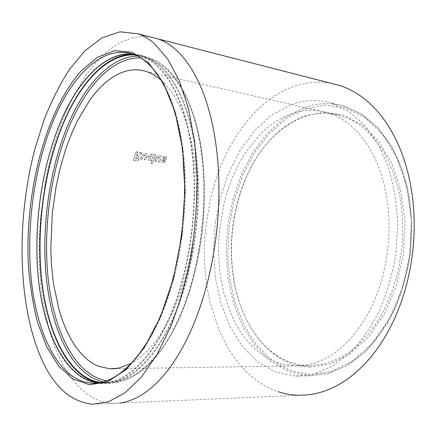 <?xml version="1.0" encoding="UTF-8"?>
<svg xmlns="http://www.w3.org/2000/svg" width="436" height="436" viewBox="0 0 436 436"><rect width="100%" height="100%" fill="white"/><g stroke="black" fill="none" stroke-linecap="round" stroke-linejoin="round"><path stroke-width="0.33" stroke-dasharray="2.18 1.64" d="M290.605 104.809L271.688 115.104L254.749 130.5L240.307 150.039L228.737 172.754L220.305 197.731L215.188 224.077L213.515 250.94L215.362 277.454L220.747 302.726L229.63 325.828L241.887 345.764L257.256 361.488L275.329 371.941L295.45 376.11L314.165 373.914L332.466 366.153L350.064 352.768C361.199 341.148 371.031 327.076 379.549 310.536C387.064 292.85 392.509 273.944 395.883 253.806L397.697 223.483C396.738 203.389 393.594 184.537 388.269 166.928L377.761 143.537L364.262 124.783L348.587 111.256L331.567 103.185C317.675 99.152 304.017 99.691 290.605 104.809M308.884 365.706L324.422 363.935C334.941 360.725 345.198 355.28 355.204 347.596C364.888 338.652 373.657 327.752 381.511 314.896C388.667 301.069 394.329 286.043 398.504 269.819L402.346 244.825C403.273 227.865 402.428 211.373 399.812 195.361C396.231 179.948 391.174 166.007 384.639 153.526C377.407 142.114 369.248 132.746 360.158 125.421C353.896 120.914 347.388 117.666 340.641 115.687C328.188 112.194 315.915 112.597 303.821 116.892C278.74 126.931 259.496 147.117 246.095 177.447C232.552 209.438 228.3 242.803 233.342 277.541C237.14 301.57 245.528 321.932 258.504 338.614C271.879 355.356 288.36 364.382 307.947 365.684L308.884 365.706M309.871 366.998L329.899 364.016L349.841 354.054L368.431 337.164L384.345 313.98L396.335 285.754L403.404 254.33L404.968 221.913L400.957 190.826L391.806 163.195L378.361 140.708L361.738 124.473L343.159 115.006L323.806 112.292L304.715 115.905C279.383 126.075 259.96 146.452 246.444 177.038C232.786 209.291 228.502 242.928 233.587 277.95C240.705 325.703 270.353 366.147 309.871 366.998M134.937 54.903L144.142 56.767C167.451 64.065 188.788 98.95 195.606 152.126C202.484 204.092 193.987 268.854 174.547 314.607C155.042 360.43 127.459 384.083 104.068 382.879L100.749 382.574M132.86 54.2L144.354 56.173C167.735 63.503 189.142 98.498 195.993 151.842C202.904 204.004 194.385 269.023 174.869 314.956C155.292 360.964 127.601 384.705 104.128 383.511L98.596 382.841M95.915 383.097C61.819 376.813 40.368 324.319 37.169 265.628C34.351 214.97 43.6 159.32 62.702 116.466C81.821 74.131 111.6 46.14 140.839 55.328C164.11 62.642 185.409 97.697 192.194 151.205C199.045 203.519 190.505 268.767 171.032 314.847C151.499 361.008 123.906 384.814 100.547 383.609L96.274 383.157M133.269 54.249L140.626 55.928C163.827 63.204 185.055 98.154 191.807 151.488C198.625 203.607 190.112 268.598 170.71 314.498C151.248 360.474 123.764 384.187 100.487 382.977L98.977 382.873M161.249 80.322L162.606 81.565C168.906 87.483 174.547 95.577 179.528 105.844C183.234 113.551 186.395 122.32 189.017 132.146C192.516 145.357 194.799 159.898 195.878 175.763C196.919 191.66 196.636 207.977 195.023 224.714L192.658 243.223L189.229 261.333C185.671 277.323 181.082 292.027 175.463 305.445C169.827 318.803 163.549 330.205 156.622 339.655C151.461 346.68 146.142 352.446 140.665 356.953L131.71 363.161M331.093 83.303L330.188 83.145C322.684 81.875 315.228 81.805 307.827 82.927C297.93 84.47 288.43 87.859 279.34 93.086C270.271 98.329 261.856 105.032 254.101 113.191L245.784 122.761L238.083 133.367C231.56 143.221 225.935 153.881 221.215 165.358C216.501 176.836 212.763 188.788 209.989 201.23L205.492 229.467C204.255 242.22 204.053 254.913 204.893 267.546C205.738 280.174 207.634 292.431 210.583 304.306L218.986 329.774C223.526 340.625 229.069 350.462 235.62 359.28C242.193 368.093 249.659 375.472 258.025 381.424C264.243 385.816 270.92 389.223 278.054 391.648M137.689 151.973L136.364 155.696L136.871 155.777L140.021 152.344L141.673 152.611L138.376 156.197L139.149 158.666C138.223 160.492 136.833 161.14 134.975 160.612L133.236 160.344L136.196 151.733L137.825 152.137L136.364 155.696M142.272 154.404L145.401 153.096L146.616 153.57L147.286 154.971L145.837 159.838L144.37 159.614L145.733 155.407L144.888 154.502L142.992 156.23L141.956 159.238L140.479 159.009L142.272 154.404L145.401 153.096M149.859 160.579L148.872 160.192L148.131 159.244L148.18 156.911C148.981 155.036 150.316 154.126 152.191 154.18L153.739 155.254L153.984 154.584L155.434 154.818L152.371 163.5L150.921 163.282L152.022 160.034L150.006 160.726L148.829 160.186L148.131 158.911L148.18 156.911M156.47 156.66L159.549 155.363L160.71 155.815L161.369 157.216L159.903 162.018L158.47 161.8L159.849 157.647L159.031 156.758L157.156 158.47L156.11 161.434L154.666 161.211L156.47 156.66L159.549 155.363M161.696 160.595L165.146 158.224L164.704 157.658L163.298 158.115L162.808 156.965L165.2 156.268L166.16 156.649L166.568 158.448L163.146 160.759L163.516 161.211L164.71 160.715L165.228 161.843L162.966 162.606L162.192 162.317L161.696 160.595L163.718 158.977M163.865 159.129L165.146 158.224M165.293 158.377L164.704 157.658M164.846 157.816L163.298 158.115M163.446 158.268L162.808 156.965M162.95 157.124L165.2 156.268M165.342 156.426L166.307 156.807L166.568 158.448M166.715 158.606L164.448 160.143M164.595 160.29L163.146 160.759M163.293 160.906L163.516 161.211M163.669 161.364L164.71 160.715M164.863 160.868L165.228 161.843M165.375 161.99L162.966 162.606M163.113 162.753L162.339 162.459L161.849 160.742M159.69 155.521L160.857 155.974L161.516 157.369L159.903 162.018M160.05 162.165L158.47 161.8M158.617 161.947L159.849 157.647M159.996 157.799L159.031 156.758M159.178 156.911L157.298 158.622L156.11 161.434M156.257 161.582L154.666 161.211M154.813 161.358L156.617 156.818M148.327 157.064C149.123 155.194 150.458 154.29 152.333 154.344L153.739 155.254M153.881 155.412L153.984 154.584M154.126 154.742L155.434 154.818M155.581 154.976L152.371 163.5M152.518 163.642L150.921 163.282M151.074 163.424L152.022 160.034M152.169 160.181L150.006 160.726M149.777 157.314L152.082 155.783L152.764 156.061L153.101 157.848L150.802 159.358L150.164 159.107L149.635 157.162L151.941 155.625L152.616 155.903L152.96 157.696L150.654 159.205L150.022 158.96L149.635 157.162M145.542 153.254L146.758 153.734L147.428 155.129L145.837 159.838M145.984 159.985L144.37 159.614M144.518 159.761L145.733 155.407M145.875 155.565L144.888 154.502M145.03 154.66L143.133 156.388L141.956 159.238M142.098 159.385L140.479 159.009M140.621 159.156L142.414 154.562M136.506 155.848L137.013 155.93L140.021 152.344M140.158 152.507L141.673 152.611M141.809 152.774L138.376 156.197M138.517 156.35L139.149 158.666M139.291 158.818C138.37 160.633 136.98 161.282 135.116 160.753L133.236 160.344M133.383 160.486L136.196 151.733M136.332 151.897L137.825 152.137M137.803 158.606L135.383 159.162L135.978 157.391L137.634 157.816L137.803 158.606L135.236 159.015L135.836 157.243L137.487 157.669L137.656 158.459M304.579 109.158L285.678 119.11L268.745 134.092L254.313 153.156L242.765 175.37L234.355 199.824L229.287 225.641L227.674 251.975L229.592 277.966L235.064 302.737L244.035 325.365L256.373 344.871L271.813 360.229L289.913 370.409L310.023 374.431L331.256 371.505L352.457 361.15L372.279 343.372L389.293 318.82L402.123 288.828L409.682 255.365L411.333 220.834L407.001 187.753L397.163 158.421L382.764 134.648L365.025 117.6L345.263 107.785L324.744 105.131L304.579 109.158M303.636 107.768L284.577 117.856L267.513 133.007L252.973 152.273L241.337 174.705L232.868 199.388L227.756 225.439L226.126 252.013L228.05 278.239L233.549 303.243L242.58 326.095L255 345.803L270.554 361.34L288.801 371.657L309.091 375.767L327.932 373.587L346.337 365.918L364.011 352.713C375.183 341.257 385.032 327.382 393.561 311.081C401.071 293.657 406.499 275.018 409.851 255.18L411.617 225.287C410.614 205.47 407.42 186.875 402.036 169.49L391.435 146.376L377.832 127.819L362.043 114.401L344.898 106.351C330.902 102.302 317.146 102.771 303.636 107.768M140.801 57.972C167.598 58.822 194.075 94.203 201.868 154.044C208.975 206.599 199.862 272.233 179.528 317.419C159.135 362.692 130.68 384.367 107.114 380.781M137.444 56.07L149.504 58.048C172.983 65.378 194.483 100.171 201.399 153.101C208.37 204.827 199.901 269.252 180.4 314.776C160.835 360.37 133.1 383.92 109.54 382.732L103.446 381.952M140.626 55.928L132.577 54.004C155.527 61.225 176.498 96.329 183.104 150.028C189.556 200.952 181.763 264.243 163.555 310.203C145.275 356.212 119.077 381.767 96.318 383.157M120.211 402.968L113.213 403.349C106.864 403.142 100.814 401.632 95.07 398.809C89.173 395.883 83.717 391.833 78.709 386.661C71.973 379.663 66.059 371.063 60.98 360.866C55.917 350.664 51.731 339.35 48.423 326.918L42.494 297.81C40.526 284.267 39.42 270.309 39.18 255.932L39.344 237.407L40.434 218.758L45.617 180.237C48.287 165.974 51.731 152.191 55.95 138.877C60.184 125.563 65.133 113.077 70.812 101.419L84.666 77.297C91.342 67.417 98.552 59.111 106.308 52.38C114.074 45.666 122.178 41.011 130.62 38.422C136.931 36.52 143.286 36.003 149.679 36.869L150.447 36.984M305.151 110.668C311.195 110.003 317.245 110.324 323.299 111.627L327.322 112.662C334.02 114.635 340.478 117.894 346.691 122.434C354.174 127.928 360.926 135.187 366.954 144.212C371.434 150.981 375.32 158.59 378.601 167.037C382.982 178.389 386.029 190.755 387.729 204.135C389.392 217.542 389.571 231.233 388.258 245.201L386.16 260.652L382.841 275.743C379.309 289.057 374.557 301.314 368.589 312.503C362.594 323.648 355.771 333.191 348.113 341.137C342.402 347.04 336.445 351.901 330.237 355.727C321.921 360.801 313.544 363.984 305.107 365.264L294.338 365.897L280.746 363.717C274.914 362.011 269.388 359.455 264.167 356.038C257.196 351.438 250.929 345.585 245.37 338.489C239.833 331.382 235.113 323.365 231.222 314.427L223.995 293.346C221.439 283.471 219.788 273.236 219.03 262.641C218.283 252.046 218.425 241.391 219.466 230.671L223.276 206.953C225.63 196.516 228.818 186.515 232.829 176.951C236.852 167.391 241.62 158.568 247.147 150.475L260.641 134.032C267.159 127.454 274.184 122.135 281.711 118.091C289.248 114.063 297.063 111.589 305.151 110.668M93.042 404.221L299.695 395.267M144.142 56.767L149.504 58.048C173.528 65.536 195.175 100.607 202.119 153.45C205.312 180.455 205.133 208.675 201.563 238.121C198.582 257.305 194.451 275.65 189.175 293.145L180.488 316.155L172.863 331.872C154.066 366.414 130.38 383.604 109.54 382.732L104.068 382.879M100.547 383.609L104.128 383.511M97.506 383.053L100.487 382.977M146.245 71.509L340.641 115.687M307.947 365.684L114.63 368.725M140.839 55.328L144.354 56.173M233.342 277.541L233.587 277.95M246.095 177.447L246.444 177.038M295.99 376.126L309.631 375.783L328.188 373.538L346.827 365.728L364.67 352.321C375.914 340.712 385.795 326.668 394.318 310.187C401.801 292.572 407.164 273.781 410.39 253.817C412.254 233.903 411.824 214.43 409.11 195.399C405.137 177.098 399.262 160.661 391.484 146.087L377.865 127.699L362.06 114.368L344.898 106.351L331.567 103.185"/><path stroke-width="0.65" d="M100.749 382.574C65.929 377.489 43.818 324.76 40.537 265.671C37.818 217.978 45.916 165.816 63.029 124.206C80.213 83.042 106.984 53.47 134.937 54.903M98.596 382.841C64.811 375.832 43.573 323.883 40.33 265.824C37.638 218.605 45.508 167.032 62.217 125.535C79.003 84.475 105.169 54.446 132.86 54.2M96.274 383.157L95.915 383.097M98.977 382.873C63.362 379.413 40.619 325.719 37.376 265.475C34.684 217.144 42.995 164.247 60.424 122.303C77.924 80.829 105.158 51.437 133.269 54.249M42.456 361.035C17.554 306.726 16.045 221.368 34.684 149.744L43.976 120.113C51.312 101.43 59.759 84.6 69.313 69.635L84.922 50.816L102.029 37.796L120.107 31.779L138.425 33.899C143.907 35.861 149.243 39.087 154.415 43.589L167.844 59.187L179.463 81.2L188.614 109.169L194.679 142.196L197.203 178.94C197.061 204.757 194.947 230.611 190.87 256.499C185.714 281.798 179 305.205 170.721 326.711L156.824 354.92L141.368 377.075L125.132 392.678L108.82 401.638L93.042 404.221C71.733 402.21 54.865 387.817 42.456 361.035M131.71 363.161L118.832 368.115L109.67 368.802L98.291 366.185C93.451 364.169 88.917 361.166 84.688 357.182C79.047 351.814 74.055 345.034 69.722 336.843C65.405 328.64 61.808 319.425 58.942 309.184L53.77 285.062L53.072 280.212L51.524 265.311L50.799 249.986L52.266 213.433L56.184 186.205L60.097 168.519L65.013 151.505C68.626 140.381 72.845 130.021 77.657 120.434L89.364 100.76C94.983 92.786 101.01 86.208 107.441 81.02C113.889 75.853 120.549 72.441 127.426 70.785C132.571 69.58 137.705 69.515 142.839 70.594L146.245 71.509C151.428 73.166 156.426 76.109 161.249 80.322M278.054 391.648C284.997 393.981 292.207 395.185 299.695 395.267L307.909 394.847C318.34 393.73 328.771 390.22 339.219 384.329C347.061 379.843 354.582 374.05 361.787 366.954C371.516 357.351 380.219 345.634 387.915 331.801C395.577 317.899 401.681 302.573 406.221 285.825C409.578 273.301 411.889 260.472 413.143 247.343C414.789 229.712 414.5 212.474 412.276 195.622C409.993 178.815 405.998 163.38 400.292 149.314C396.057 138.931 391.043 129.585 385.244 121.279C377.5 110.303 368.9 101.615 359.455 95.217C353.193 90.982 346.756 87.789 340.14 85.625L331.093 83.303M107.114 380.781C72.561 375.489 50.483 323.757 47.104 265.671C44.298 218.709 52.293 167.331 69.286 126.364C86.35 85.827 112.968 56.735 140.801 57.972M103.446 381.952C69.864 374.557 48.701 323.294 45.371 265.976C42.614 219.243 50.396 168.209 67.013 127.11C83.717 86.437 109.779 56.631 137.444 56.07M96.318 383.157L92.285 383.195C56.266 381.135 33.256 326.439 30.149 265.017C27.473 214.283 36.668 158.53 55.541 115.551C74.431 73.085 103.79 44.935 132.577 54.004C154.894 61.045 175.692 95.724 182.308 149.385M28.405 265.328C24.607 193.551 45.061 111.262 81.314 70.834L97.468 57.23L114.624 50.658L132.021 52.271L148.676 62.948L163.456 83.063L175.136 112.221L182.575 149.052L184.919 191.202L181.79 235.522L173.403 278.479L160.508 316.749L144.305 347.683L126.168 369.603L107.463 381.871L89.364 384.71L72.801 378.96L58.413 365.82L46.614 346.615L37.632 322.656C33.038 304.791 29.959 285.684 28.405 265.328M150.447 36.984L158.154 38.962C163.789 40.951 169.261 44.183 174.58 48.663C182.602 55.432 189.862 65.035 196.358 77.477C201.214 86.906 205.361 97.669 208.8 109.774C213.444 126.173 216.523 144.392 218.038 164.427C219.493 184.521 219.204 205.198 217.166 226.464C215.613 242.291 213.133 257.774 209.721 272.903C205.105 293.145 199.165 311.631 191.905 328.357C184.619 344.99 176.553 359.013 167.707 370.42C161.156 378.846 154.409 385.675 147.466 390.918C138.223 397.79 129.138 401.807 120.211 402.968M182.341 149.652C188.984 202.239 180.406 268.036 161.129 314.389C141.776 360.855 114.723 384.481 92.285 383.195L97.506 383.053M138.425 33.899L340.14 85.625M109.676 368.802L114.63 368.725"/></g></svg>
